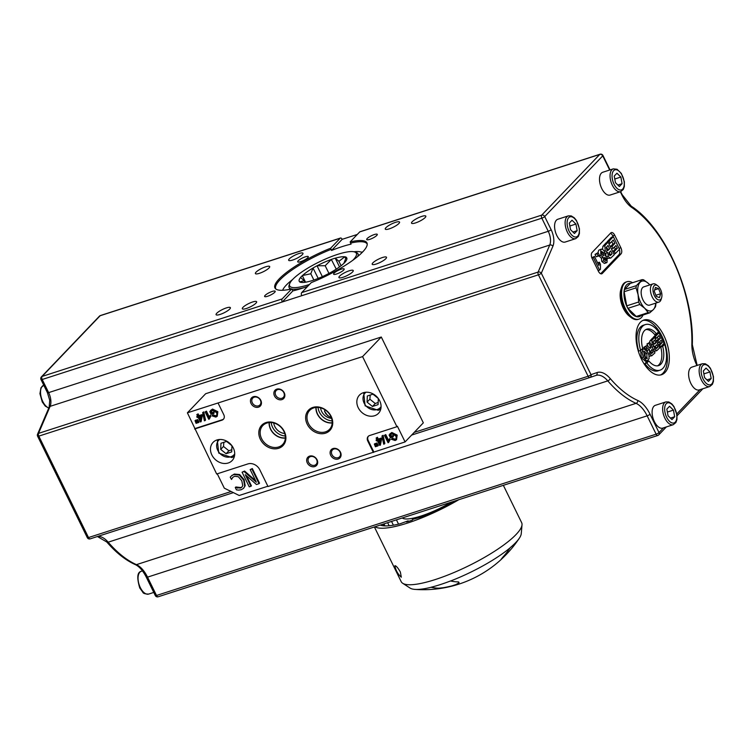 <?xml version="1.0" encoding="UTF-8"?>
<svg xmlns="http://www.w3.org/2000/svg" width="751" height="751" viewBox="0 0 751 751"><rect width="100%" height="100%" fill="white"/><g stroke="black" fill="none" stroke-linecap="round" stroke-linejoin="round"><path stroke-width="1.13" d="M577.143 230.688L574.44 233.514L570.525 229.693L569.314 223.047L572.018 220.221L575.933 224.042L577.143 230.688L572.938 232.05M575.735 238.64L565.193 242.047A11.978 6.186 -107.9 0 1 555.627 232.547A11.978 6.186 -107.9 0 1 557.833 219.254L568.376 215.856A11.978 6.186 72.1 0 0 566.17 229.149A11.978 6.186 72.1 0 0 575.735 238.64L578.373 236.434L579.397 233.533L579.425 228.698L576.43 220.456L574.327 217.846L571.267 215.903L568.376 215.856M570.037 227.046L569.812 225.769M570.075 225.938L575.933 224.042M674.661 416.749L671.957 419.574L668.043 415.754L666.832 409.107L669.535 406.282L673.45 410.102L674.661 416.749L670.455 418.11M673.253 424.7L662.72 428.108A11.978 6.186 -107.9 0 1 653.154 418.607A11.978 6.186 -107.9 0 1 655.36 405.315L665.893 401.907A11.978 6.186 72.1 0 0 663.687 415.209A11.978 6.186 72.1 0 0 673.253 424.7L675.891 422.494L676.923 419.593L676.942 414.759L673.947 406.516L671.845 403.907L668.794 401.954L665.893 401.907M667.564 413.106L667.329 411.83M667.592 411.989L673.45 410.102M699.219 389.919A11.978 6.186 -107.9 0 1 689.653 380.428A11.978 6.186 -107.9 0 1 691.859 367.136L702.401 363.728A11.978 6.186 72.1 0 0 700.195 377.03A11.978 6.186 72.1 0 0 709.761 386.521L699.219 389.919M613.304 168.862L617.078 169.266L621.359 173.462L624.353 181.704L624.334 186.539L623.302 189.44L620.664 191.655L610.122 195.053A11.978 6.186 -107.9 0 1 600.556 185.563A11.978 6.186 -107.9 0 1 602.762 172.261L613.304 168.862A11.978 6.186 72.1 0 0 611.098 182.155A11.978 6.186 72.1 0 0 620.664 191.655L622.138 194.631A2.394 0.554 153.9 0 1 621.941 195.053A26.341 13.612 72.1 0 0 631.816 207.483A106.576 55.048 -107.9 0 1 691.868 343.967A26.341 13.612 72.1 0 0 696.834 365.277L696.937 365.493M641.448 359.138A28.745 14.842 -107.9 0 1 643.851 320.039A28.745 14.842 -107.9 0 1 666.804 342.822A28.745 14.842 -107.9 0 1 661.509 374.74A28.745 14.842 -107.9 0 1 641.448 359.138M614.693 235.176L620.852 247.727A4.788 2.478 -107.9 0 1 621.03 253.876L602.302 273.458A4.788 2.478 -107.9 0 1 601.729 273.824A4.788 2.478 -107.9 0 1 598.387 271.224L592.229 258.673A4.788 2.478 -107.9 0 1 592.051 252.524L610.77 232.941A4.788 2.478 -107.9 0 1 611.352 232.575A4.788 2.478 -107.9 0 1 614.693 235.176L612.741 235.805A4.788 2.478 72.1 0 0 610.46 233.279M643.025 315.007A19.639 10.148 -107.9 0 1 641.363 317.589A19.639 10.148 -107.9 0 1 638.988 319.119L638.106 319.4A19.639 10.148 -107.9 0 1 631.065 317.495L629.235 316.077A17.245 8.909 -107.9 0 1 623.386 308.389A17.245 8.909 -107.9 0 1 620.786 289.905L621.434 287.68A19.639 10.148 -107.9 0 1 626.043 282.019L626.925 281.738A19.639 10.148 -107.9 0 1 632.595 282.705M598.904 265.488L594.463 256.429L593.384 257.555L599.561 270.163L600.434 269.243L600.471 264.399L599.401 262.212L598.904 265.488M598.096 270.632L599.561 270.163M591.948 258.015L593.384 257.555M591.844 257.753L594.463 256.429M597.589 262.803L599.401 262.212M615.332 253.594L619.5 249.238L613.342 236.678L609.07 241.146L610.112 243.268L613.248 239.991L614.919 243.39L612.093 246.337L613.135 248.459L615.961 245.511L617.322 248.299L614.29 251.463L615.332 253.594L613.933 254.045M610.356 246.741L612.966 244.019L611.755 241.55M612.966 244.019L614.919 243.39M608.854 243.671L610.112 243.268M607.418 242.376L607.118 241.775L609.07 241.146M607.118 241.775L611.389 237.307L613.342 236.678M612.891 251.914L614.29 251.463M612.76 251.651L615.369 248.928L617.322 248.299M615.369 248.928L614.459 247.07M611.464 249.003L613.135 248.459M610.422 246.872L612.093 246.337M608.282 256.194L609.174 257.48L610.751 258.062L614.262 254.711L608.113 242.151L604.865 245.671L605.184 250.721L607.737 252.646L608.282 256.194L606.77 256.673M609.662 248.825L607.69 250.646L607.005 250.459L606.226 247.455L608.019 245.464L609.662 248.825L607.709 249.454L606.526 247.041M610.131 255.575L609.211 254.683L609.136 252.589L610.685 250.909L612.103 253.81L610.3 255.547M609.483 255.143L612.103 253.81M606.874 250.327L607.709 249.454M602.527 249.163L602.922 246.3L606.16 242.78L608.113 242.151M610.751 258.062L607.578 258.41M610.15 254.439L609.202 252.496M605.926 255.791L605.785 253.275L607.737 252.646M605.785 253.275L605.109 253.303M607.043 262.324L607.146 257.33L605.081 255.565L604.461 251.397L602.433 249.125L600.716 249.557L600.819 255.368L603.278 257.452L603.776 260.86L606.329 262.812L607.043 262.324M601.438 249.069L598.763 250.186L601.438 249.069M603.128 255.669L603.673 255.49L601.936 254.364L601.682 251.463L603.513 252.74L603.419 255.659M605.578 260.597L606.095 260.428L604.705 259.639L604.63 257.396L606.048 258.222L605.85 260.588M601.898 254.279L601.513 253.275M606.329 262.812L604.377 263.441L601.823 261.489L601.326 258.081L603.278 257.452M601.326 258.081L598.697 255.64M597.974 252.665L598.763 250.186M598.2 256.166L599.279 255.04L598.096 252.627L597.017 253.754L598.2 256.166L596.247 256.795L595.064 254.382L597.017 253.754M595.064 254.382L598.096 252.627M613.192 236.725L612.741 235.805M600.669 273.758L619.077 254.505A4.788 2.478 72.1 0 0 619.331 249.407M649.915 348.22L650.854 347.91L648.564 347.15L646.761 345.573L645.635 346.755L649.512 349.684L649.709 353.89L651.755 355.758L654.975 352.82L649.85 342.353L648.902 343.338L651.042 347.713L650.357 348.286M651.521 353.561L650.61 352.735L651.859 349.384L653.163 352.031L651.615 353.543M650.807 353.083L653.163 352.031M651.211 352.67L650.413 351.036M649.765 348.126L651.042 347.713M648.46 347.056L646.949 343.967L648.902 343.338M646.949 343.967L649.85 342.353M651.887 355.73L649.146 356.237M647.221 351.102L647.559 350.313L649.512 349.684M647.559 350.313L643.682 347.394L645.635 346.755M643.682 347.394L646.761 345.573M654.712 349.112L656.778 350.679L659.697 347.882L654.572 337.415L651.868 340.344L652.14 344.559L654.262 346.164L654.712 349.112L653.37 349.544M656.252 348.605L655.492 347.854L655.426 346.108L656.712 344.709L657.904 347.131L656.393 348.577M655.867 342.972L653.652 344.334L652.995 341.836L654.496 340.175L655.867 342.972L653.914 343.601L653.023 341.789M655.623 348.098L657.904 347.131M653.436 344.099L653.914 343.601M649.512 342.456L649.915 340.973L652.619 338.044L654.572 337.415M656.778 350.679L654.224 351.29M655.952 347.76L655.285 346.408M652.234 347.234L654.262 346.164M660.589 346.943L664.062 343.32L658.937 332.853L655.37 336.57L656.243 338.344L658.852 335.613L660.242 338.438L657.895 340.898L658.758 342.672L661.115 340.212L662.251 342.531L659.725 345.178L660.589 346.943L659.425 347.319M656.365 341.085L658.289 339.067L657.36 337.171M658.289 339.067L660.242 338.438M655.191 338.682L656.243 338.344M653.67 337.706L653.426 337.199L655.37 336.57M653.426 337.199L656.984 333.482L658.937 332.853M658.561 345.554L659.725 345.178M658.374 345.178L660.298 343.16L662.251 342.531M660.298 343.16L659.613 341.771M657.369 343.123L658.758 342.672M656.496 341.348L657.895 340.898M649.071 358.631L648.948 355.167L647.85 352.257L643.795 348.736L642.959 349.299L642.011 352.454L643.335 357.054L645.907 360.396L647.437 360.658L649.071 358.631M646.442 358.612L647.371 358.311L644.33 356.087L643.842 351.102L646.911 353.355L646.93 358.602M645.419 358.94L644.959 353.984L643.447 351.806M641.626 349.459L643.795 348.736M647.437 360.658L645.485 361.287L641.382 357.692L640.594 350.473M660.514 374.984A28.745 14.842 72.1 0 0 664.86 343.451A28.745 14.842 72.1 0 0 642.894 320.414M656.543 333.848A19.16 9.894 72.1 0 0 646.789 329.154A19.16 9.894 72.1 0 0 642.659 348.37L640.678 350.445A23.948 12.373 -107.9 0 1 645.325 324.592A23.948 12.373 -107.9 0 1 658.533 331.764L656.543 333.848L654.59 334.477A19.16 9.894 72.1 0 0 645.851 329.567M640.678 350.445L638.726 351.074A23.948 12.373 -107.9 0 1 643.372 325.221L645.325 324.592M660.035 370.177L658.092 370.806A23.948 12.373 -107.9 0 1 644.874 363.634L646.864 361.56L648.817 360.921A19.16 9.894 72.1 0 0 658.571 365.624A19.16 9.894 72.1 0 0 662.701 346.408L664.682 344.324A23.948 12.373 -107.9 0 1 660.035 370.177A23.948 12.373 -107.9 0 1 646.827 363.005L648.817 360.921M657.557 365.84A19.16 9.894 72.1 0 0 660.749 347.037L662.729 344.953L664.682 344.324M644.874 363.634L646.827 363.005M660.749 347.037L662.701 346.408M402.254 517.974A38.32 8.824 -26.1 0 0 421.067 516.021A38.32 8.824 -26.1 0 0 451.267 502.147M382.466 257.518A7.961 1.831 153.9 0 1 386.502 257.264A7.961 1.831 153.9 0 1 380.156 262.418A7.961 1.831 153.9 0 1 372.205 264.268A7.961 1.831 153.9 0 1 375.19 261.029A7.961 1.831 153.9 0 1 382.466 257.518M226.333 307.919A7.961 1.831 153.9 0 1 230.379 307.675A7.961 1.831 153.9 0 1 224.033 312.82A7.961 1.831 153.9 0 1 216.081 314.678A7.961 1.831 153.9 0 1 219.057 311.43A7.961 1.831 153.9 0 1 226.333 307.919M415.556 222.906A7.961 1.831 153.9 0 1 411.52 223.15A7.961 1.831 153.9 0 1 417.856 218.006A7.961 1.831 153.9 0 1 425.817 216.147A7.961 1.831 153.9 0 1 422.832 219.395A7.961 1.831 153.9 0 1 415.556 222.906M259.424 273.317A7.961 1.831 153.9 0 1 255.387 273.561A7.961 1.831 153.9 0 1 261.733 268.417A7.961 1.831 153.9 0 1 269.684 266.558A7.961 1.831 153.9 0 1 266.708 269.806A7.961 1.831 153.9 0 1 259.424 273.317M663.518 427.845L659.012 432.557L650.037 414.223A26.341 13.612 72.1 0 0 637.834 400.49A106.576 55.048 -107.9 0 1 610.188 378.513A26.341 13.612 72.1 0 0 597.036 372.562L591.009 374.646L541.311 273.204L552.914 246.178A14.372 7.426 72.1 0 0 551.14 229.693L544.71 216.57L602.743 155.87A2.394 0.554 153.9 0 0 602.94 155.448A2.394 2.394 0 0 0 600.058 154.227L360.011 231.73A2.394 1.239 72.1 0 0 359.72 231.918L350.163 241.906A51.218 11.791 -26.1 0 1 367.173 243.596A51.218 11.791 -26.1 0 1 311.243 282.62L301.686 292.618A2.394 1.239 72.1 0 0 301.78 295.687L282.263 301.986A2.394 1.239 -107.9 0 1 282.169 298.917L291.726 288.919L292.881 290.881A50.899 11.716 -26.1 0 0 307.628 286.394M350.163 241.906L351.064 244.141A50.899 11.716 -26.1 0 0 331.548 250.44L330.647 248.205L340.203 238.217L100.155 315.72A2.394 1.239 72.1 0 1 100.446 315.533A2.394 2.394 0 0 0 99.451 316.152A2.394 1.971 43.7 0 1 100.155 315.72L42.122 376.42A2.394 1.971 -136.3 0 0 41.418 376.852A2.394 2.394 0 0 0 40.995 379.565A2.394 0.554 -26.1 0 0 42.216 379.49L282.263 301.986L292.881 290.881M357.307 234.443L342.165 239.325L331.548 250.44M340.203 238.217A2.394 1.239 -107.9 0 1 340.494 238.029A2.394 1.239 -107.9 0 1 342.165 239.325M342.972 277.307A7.961 1.831 153.9 0 1 338.936 277.551A7.961 1.831 153.9 0 1 345.272 272.406A7.961 1.831 153.9 0 1 353.233 270.548A7.961 1.831 153.9 0 1 350.248 273.796A7.961 1.831 153.9 0 1 342.972 277.307M336.598 273.993A5.886 1.352 153.9 0 1 333.613 274.171A5.886 1.352 153.9 0 1 338.307 270.36A5.886 1.352 153.9 0 1 344.183 268.989A5.886 1.352 153.9 0 1 341.987 271.393A5.886 1.352 153.9 0 1 336.598 273.993M398.894 223.498A7.961 1.831 153.9 0 1 391.215 228.135A7.961 1.831 153.9 0 1 385.263 229.093A7.961 1.831 153.9 0 1 391.609 223.948A7.961 1.831 153.9 0 1 399.56 222.089A7.961 1.831 153.9 0 1 398.894 223.498M376.786 235.42A5.886 1.352 153.9 0 1 371.107 238.856A5.886 1.352 153.9 0 1 366.704 239.56A5.886 1.352 153.9 0 1 371.398 235.748A5.886 1.352 153.9 0 1 377.284 234.378A5.886 1.352 153.9 0 1 376.786 235.42M330.647 248.205A51.218 11.791 -26.1 0 0 275.373 288.572A51.218 11.791 -26.1 0 0 291.726 288.919M305.291 256.842A5.886 1.352 153.9 0 1 308.285 256.654A5.886 1.352 153.9 0 1 303.592 260.466A5.886 1.352 153.9 0 1 297.706 261.836A5.886 1.352 153.9 0 1 299.912 259.433A5.886 1.352 153.9 0 1 305.291 256.842M265.103 295.406A5.886 1.352 153.9 0 1 270.782 291.97A5.886 1.352 153.9 0 1 275.185 291.266A5.886 1.352 153.9 0 1 270.501 295.077A5.886 1.352 153.9 0 1 264.615 296.448A5.886 1.352 153.9 0 1 265.103 295.406M298.926 253.528A7.961 1.831 153.9 0 1 302.963 253.275A7.961 1.831 153.9 0 1 296.617 258.428A7.961 1.831 153.9 0 1 288.666 260.278A7.961 1.831 153.9 0 1 291.641 257.039A7.961 1.831 153.9 0 1 298.926 253.528M242.995 307.328A7.961 1.831 153.9 0 1 250.684 302.691A7.961 1.831 153.9 0 1 256.626 301.733A7.961 1.831 153.9 0 1 250.29 306.887A7.961 1.831 153.9 0 1 242.329 308.736A7.961 1.831 153.9 0 1 242.995 307.328M350.548 243.089A50.899 11.716 153.9 0 1 367.164 244.066A50.899 11.716 153.9 0 1 367.23 244.216M275.833 288.994A50.899 11.716 153.9 0 1 275.758 288.853A50.899 11.716 153.9 0 1 331.031 249.388M361.259 252.139A49.097 11.303 153.9 0 1 362.583 252.045M639.833 304.484A17.217 8.899 -107.9 0 1 638.622 302.015L638.106 294.692A15.564 8.045 72.1 0 0 644.771 308.295L639.833 304.484L627.92 308.323L636.257 316.462L648.16 312.613L644.771 308.295A15.564 8.045 72.1 0 0 653.379 309.59L649.718 312.848L637.815 316.697A17.217 8.899 72.1 0 1 636.257 316.462M655.839 303.104L655.83 304.606A17.217 8.899 -107.9 0 1 655.473 306.83L653.379 309.59A15.564 8.045 72.1 0 0 655.689 303.151M630.605 283.343A17.367 8.965 72.1 0 0 625.489 302.831A17.367 8.965 72.1 0 0 641.044 315.655M642.143 279.625A17.217 8.899 -107.9 0 1 643.701 279.851L648.648 283.671A15.564 8.045 72.1 0 0 640.049 282.376A15.564 8.045 72.1 0 0 638.106 294.692L636.041 287.868A17.217 8.899 -107.9 0 1 636.388 285.643L642.143 279.625L630.239 283.465L624.485 289.482A17.217 8.899 72.1 0 0 624.137 291.717L626.719 305.864A17.217 8.899 72.1 0 0 627.92 308.323M649.718 312.848A17.217 8.899 -107.9 0 1 648.16 312.613M626.719 305.864L638.622 302.015M624.485 289.482L636.388 285.643M636.041 287.868L624.137 291.717M638.988 319.119A19.639 10.148 -107.9 0 1 625.283 308.454A19.639 10.148 -107.9 0 1 626.925 281.738M631.065 317.495A19.639 10.148 -107.9 0 1 624.4 308.736A19.639 10.148 -107.9 0 1 621.434 287.68M648.648 283.671L649.822 284.911A15.564 8.045 72.1 0 0 648.648 283.671M643.964 286.807A9.585 4.957 72.1 0 0 643.203 287.117A9.585 4.957 72.1 0 0 641.514 289.623A9.585 4.957 72.1 0 0 642.959 299.902A9.585 4.957 72.1 0 0 646.217 304.183A9.585 4.957 72.1 0 0 649.85 305.037M641.514 289.633A9.585 4.947 -107.9 0 1 643.194 287.135A9.585 4.947 -107.9 0 1 643.757 286.873L653.004 283.887A9.585 4.947 72.1 0 0 651.239 294.523A9.585 4.947 72.1 0 0 658.89 302.118A9.585 4.947 72.1 0 0 659.453 301.855A9.585 4.947 72.1 0 0 661.133 299.358L661.64 297.659A7.745 3.999 -107.9 0 1 660.279 299.677A7.745 3.999 -107.9 0 1 653.154 291.801A7.745 3.999 -107.9 0 1 657.848 285.896A7.745 3.999 -107.9 0 1 661.64 297.659M658.89 302.118L649.643 305.103A9.585 4.947 -107.9 0 1 646.217 304.174M660.608 293.754L659.472 297.631L656.308 296.401L654.281 291.285L655.416 287.408L658.58 288.637L660.608 293.754L655.867 295.284M658.58 288.637L654.684 289.895M657.848 285.896L656.44 284.817A9.585 4.947 72.1 0 0 653.004 283.887M187.393 412.815L205.652 393.731L381.292 337.021L423.329 422.832L405.08 441.926L268.004 486.517L259.799 469.779A9.585 7.904 43.7 0 0 247.886 463.921L216.663 474.003L187.393 412.815L362.573 356.603L381.292 337.021M370.224 395.054L369.877 399.194L375.256 403.522L378.175 402.433M375.256 403.522L372.449 406.46L367.07 402.132L367.323 395.993L372.956 394.172L378.297 398.471M367.07 402.132L369.877 399.194M378.335 398.518L378.082 404.639L372.449 406.46M223.854 442.311L223.507 446.46L228.886 450.778L231.806 449.689M228.886 450.778L226.079 453.717L220.7 449.389L220.954 443.25L226.586 441.428L231.928 445.728M220.7 449.389L223.507 446.46M231.965 445.775L231.712 451.895L226.079 453.717M704.062 374.927L703.837 373.651M704.551 377.575L703.34 370.928L706.034 368.103L709.948 371.923L711.169 378.57L708.465 381.395L704.551 377.575M706.963 379.922L711.169 378.57M704.1 373.81L709.948 371.923M614.966 180.052L614.74 178.785M615.454 182.7L614.243 176.053L616.947 173.228L620.861 177.048L622.072 183.695L619.368 186.52L615.454 182.7M617.866 185.056L622.072 183.695M615.003 178.945L620.861 177.048M309.496 284.441A37.128 8.552 153.9 0 1 291.35 287.239A37.128 8.552 153.9 0 1 289.717 283.653L289.154 285.155A38.32 8.824 -26.1 0 0 289.097 287.502A38.32 8.824 -26.1 0 0 290.844 288.853A38.32 8.824 -26.1 0 0 291.36 289.004M291.857 289.107A38.32 8.824 -26.1 0 0 304.362 287.558M357.72 256.495A38.32 8.824 -26.1 0 0 357.927 253.791A38.32 8.824 -26.1 0 0 356.03 252.392L354.5 251.914A37.128 8.552 153.9 0 1 352.801 260.287M289.717 283.653A37.128 8.552 153.9 0 1 319.241 261.921A37.128 8.552 153.9 0 1 354.5 251.914M313.88 280.039L310.801 273.758L302.446 275.551A26.482 6.102 153.9 0 1 313.026 268.032L318.208 278.405M344.69 262.578L343.977 263.047L346.211 257.321A26.482 6.102 153.9 0 1 345.789 261.217A26.482 6.102 153.9 0 1 345.432 261.677L345.479 261.686A26.585 6.121 153.9 0 1 343.676 263.573L343.545 263.648A26.482 6.102 153.9 0 1 332.965 271.167L332.9 271.233A26.585 6.121 153.9 0 1 328.976 273.42L328.844 273.467A26.482 6.102 153.9 0 1 314.66 279.748L314.528 279.823A26.585 6.121 153.9 0 1 310.764 281.034L310.717 281.015A26.482 6.102 153.9 0 1 302.4 282.47A26.482 6.102 153.9 0 1 301.235 282.376L301.113 282.423A26.585 6.121 153.9 0 1 299.724 281.944L299.79 281.878A26.482 6.102 153.9 0 1 300.56 277.523L300.513 277.513A26.585 6.121 153.9 0 1 302.315 275.626L302.446 275.551M302.315 275.626L305.544 282.216M331.332 259.452L325.183 265.741L317.147 265.732A26.482 6.102 153.9 0 1 331.332 259.452L336.251 269.149M331.473 259.377A26.585 6.121 153.9 0 1 335.228 258.166L339.518 266.915M341.095 265.732L338.926 261.301L335.275 258.184A26.482 6.102 153.9 0 1 344.756 256.823L345.779 258.607M313.092 267.966A26.585 6.121 153.9 0 1 317.025 265.779L322.348 276.64M344.756 256.823L338.926 261.301M344.887 256.776A26.585 6.121 153.9 0 1 346.267 257.255L346.211 257.321M325.183 265.741L328.947 273.43M313.026 268.032L310.801 273.758M301.235 282.376L303.01 282.47M300.56 277.523L304.211 280.649L299.79 281.878M304.211 280.649L305.019 282.292M362.066 252.571A44.788 10.317 -26.1 0 0 353.881 251.754M292.58 279.541A44.788 10.317 -26.1 0 0 282.62 290.29M375.012 526.77A67.064 15.442 -26.1 0 0 458.814 499.715M380.25 525.08A62.267 14.335 -26.1 0 0 400.095 523.776L408.15 520.828A3.595 0.826 153.9 0 0 406.516 522.001A62.267 14.335 -26.1 0 0 412.365 520.114A3.595 0.826 153.9 0 0 412.628 519.523A3.595 0.826 153.9 0 0 412.515 519.42L412.637 519.673M412.515 519.42L419.612 517.477A62.267 14.335 -26.1 0 0 453.576 501.405M431.046 587.254A62.53 14.4 153.9 0 0 450.553 580.955L450.591 580.992A114.34 59.057 72.1 0 0 458.542 581.903L459.096 582.635A109.899 50.11 56.9 0 1 455.744 584.625L451.839 585.893A109.899 106.877 -17.2 0 1 443.484 587.676L439.016 588.174A114.34 59.057 -107.9 0 1 431.046 587.254L431.074 587.291A62.502 14.391 153.9 0 1 414.871 589.385A62.502 14.391 153.9 0 1 410.074 588.071L402.686 583.274A67.064 15.442 -26.1 0 0 445.39 575.979A67.064 15.442 -26.1 0 0 510.032 540.091A67.064 15.442 -26.1 0 0 516.068 534.515A67.064 15.442 -26.1 0 0 522.011 524.827A67.064 15.442 -26.1 0 0 521.645 522.658L503.358 485.334M501.546 559.11L501.508 559.157A109.899 3.839 -115.6 0 1 501.461 559.223A109.899 3.839 -115.6 0 1 501.199 559.213L502.748 557.27A114.34 94.297 -136.3 0 0 510.107 547.826A62.502 14.391 153.9 0 1 450.591 580.992M510.107 547.826L510.107 547.77A62.53 14.4 153.9 0 0 519.373 538.129A62.53 14.4 153.9 0 0 519.467 537.979L519.467 538.035A114.34 94.297 43.7 0 1 517.758 540.513M374.402 526.967L401.194 581.659A67.064 15.442 -26.1 0 0 402.686 583.274M522.011 524.827L521.269 533.595A62.502 14.391 153.9 0 1 519.467 538.035M400.349 571.98L401.316 577.2C397.842 574.139 395.702 570.3 394.904 565.7C396.162 565.747 397.974 567.84 400.349 571.98M501.199 559.204L501.189 559.185A109.899 3.839 -115.6 0 0 501.452 559.195A114.959 114.959 0 0 0 519.373 538.129M459.096 582.635L459.105 582.663A109.899 50.11 56.9 0 1 455.754 584.653L455.744 584.625M451.839 585.893L455.754 584.653M451.849 585.921A109.899 106.877 -17.2 0 1 443.494 587.704L443.484 587.676M439.016 588.174L443.494 587.704M439.025 588.202A114.34 59.057 -107.9 0 1 431.074 587.291M396.444 519.852L398.546 524.151M391.553 521.429L393.393 525.193M387.647 522.696L389.149 525.756M383.977 523.879L384.972 525.907M383.78 525.831L382.972 524.198M408.441 521.41L408.15 520.828M362.573 356.603L396.922 426.718L397.392 426.23L405.08 441.926M211.857 454.956A13.171 10.861 43.7 0 1 213.068 442.386A13.171 10.861 43.7 0 1 230.097 443.634A13.171 10.861 43.7 0 1 232.106 460.598A13.171 10.861 43.7 0 1 211.857 454.956M358.227 407.699A13.171 10.861 43.7 0 1 359.438 395.129A13.171 10.861 43.7 0 1 376.467 396.378A13.171 10.861 43.7 0 1 378.476 413.332A13.171 10.861 43.7 0 1 358.227 407.699M273.73 422.944A10.777 8.89 -136.3 0 0 274.8 426.512A10.777 8.89 -136.3 0 0 284.751 433.487M320.574 407.821A10.777 8.89 -136.3 0 0 321.644 411.388A10.777 8.89 -136.3 0 0 331.595 418.363M327.643 415.707L324.404 410.957L325.803 413.717L329.004 416.505A10.777 8.89 43.7 0 0 331.172 417.19M285.286 436.002A13.527 11.162 43.7 0 1 272.557 427.235A13.527 11.162 43.7 0 1 271.186 422.522M332.13 420.879A13.527 11.162 43.7 0 1 319.4 412.111A13.527 11.162 43.7 0 1 318.03 407.399M340.034 452.064A4.947 4.084 43.7 0 1 339.583 456.786A4.947 4.084 43.7 0 1 331.97 454.665A4.947 4.084 43.7 0 1 332.421 449.943A4.947 4.084 43.7 0 1 340.034 452.064M330.722 455.359A5.989 4.938 -136.3 0 0 338.157 459.021A5.989 4.938 -136.3 0 0 340.475 452.215A5.989 4.938 -136.3 0 0 333.031 448.554A5.989 4.938 -136.3 0 0 330.722 455.359M316.152 407.417A13.527 11.162 -136.3 0 0 317.56 414.026A13.527 11.162 -136.3 0 0 332.195 422.757M330.759 416.279A13.706 11.303 43.7 0 1 329.501 429.356A13.706 11.303 43.7 0 1 308.426 423.489A13.706 11.303 43.7 0 1 309.684 410.412A13.706 11.303 43.7 0 1 330.759 416.279M307.187 424.174A14.729 12.147 -136.3 0 0 325.493 433.177A14.729 12.147 -136.3 0 0 331.191 416.43A14.729 12.147 -136.3 0 0 312.885 407.427A14.729 12.147 -136.3 0 0 307.187 424.174M316.612 459.621A4.947 4.084 43.7 0 1 316.162 464.343A4.947 4.084 43.7 0 1 308.548 462.231A4.947 4.084 43.7 0 1 309.008 457.509A4.947 4.084 43.7 0 1 316.612 459.621M307.3 462.926A5.989 4.938 -136.3 0 0 314.744 466.578A5.989 4.938 -136.3 0 0 317.053 459.772A5.989 4.938 -136.3 0 0 309.609 456.12A5.989 4.938 -136.3 0 0 307.3 462.926M269.318 422.541A13.527 11.162 -136.3 0 0 270.726 429.15A13.527 11.162 -136.3 0 0 285.361 437.871M261.583 438.612A13.706 11.303 43.7 0 1 262.85 425.535A13.706 11.303 43.7 0 1 283.916 431.403A13.706 11.303 43.7 0 1 282.658 444.479A13.706 11.303 43.7 0 1 261.583 438.612M260.353 439.297A14.729 12.147 -136.3 0 0 283.812 444.63A14.729 12.147 -136.3 0 0 272.895 422.334A14.729 12.147 -136.3 0 0 260.353 439.297M260.381 400.208A4.947 4.084 43.7 0 1 259.93 404.93A4.947 4.084 43.7 0 1 252.317 402.808A4.947 4.084 43.7 0 1 252.777 398.086A4.947 4.084 43.7 0 1 260.381 400.208M251.069 403.512A5.989 4.938 -136.3 0 0 258.513 407.164A5.989 4.938 -136.3 0 0 260.822 400.358A5.989 4.938 -136.3 0 0 253.387 396.706A5.989 4.938 -136.3 0 0 251.069 403.512M283.803 392.651A4.947 4.084 43.7 0 1 283.352 397.373A4.947 4.084 43.7 0 1 275.739 395.251A4.947 4.084 43.7 0 1 276.19 390.529A4.947 4.084 43.7 0 1 283.803 392.651M274.49 395.946A5.989 4.938 -136.3 0 0 281.925 399.607A5.989 4.938 -136.3 0 0 284.244 392.801A5.989 4.938 -136.3 0 0 276.8 389.14A5.989 4.938 -136.3 0 0 274.49 395.946M199.522 416.73L200.677 419.086M218.156 403.231L223.798 414.74A4.788 3.952 43.7 0 1 223.357 419.311A4.788 3.952 43.7 0 1 221.939 420.185L194.622 429.009M223.573 419.049A4.788 3.952 43.7 0 1 222.409 419.696L195.091 428.521M195.025 420.673L196.077 423.339L197.025 423.029L195.523 420.504L195.025 420.673L195.992 420.016L197.006 421.546M202.648 412.59L203.793 411.886L205.521 420.091L205.051 420.579L203.324 412.374L202.648 412.59L204.375 420.804L205.051 420.579M210.552 410.487L212.524 409.06L217.846 411.689L217.255 416.251L217.377 412.177L212.054 409.548L209.782 411.614L211.115 414.327L214.007 413.388L213.584 412.524L211.575 413.172L210.909 411.811L211.378 411.154M211.632 410.91L210.909 411.811L212.533 410.412L216.476 412.543L216.936 414.101L216.448 415.678L215.415 416.279L212.664 415.331L211.979 415.829L213.134 414.843L215.884 415.791L216.654 415.416M211.378 411.323L212.045 412.684L214.044 412.036L214.007 413.388M205.136 411.923L208.74 419.283L210.355 416.636L209.923 415.763L208.778 417.387L205.971 411.661L205.136 411.923L206.441 411.163L209.144 416.692M210.027 415.66L210.393 415.275L210.824 416.138L209.276 419.105M196.809 414.618L198.114 413.857L198.977 415.613L201.935 414.655L202.348 415.481L201.09 421.715L201.475 415.143L198.508 416.101L197.654 414.345L196.809 414.618L197.673 416.364L196.753 416.664L197.156 417.49L198.076 417.199L200.404 421.94L201.09 421.715M196.753 416.664L197.532 416.073M196.565 420.175L197.541 419.518L199.043 422.043L198.574 422.531L197.072 420.006L196.565 420.175L197.034 421.64L197.626 422.841L198.574 422.531M195.992 420.016L195.523 420.504M196.903 421.339L196.443 421.827M197.485 422.55L197.025 423.029M203.793 411.886L203.324 412.374M211.979 415.829L215.828 417.105L217.255 416.251M214.044 412.036L213.584 412.524M212.045 412.684L211.575 413.172M213.134 414.843L212.664 415.331M206.441 411.163L205.971 411.661M210.824 416.138L210.355 416.636M198.912 416.927L201.052 416.232L200.536 420.231L198.912 416.927M198.114 413.857L197.654 414.345M198.977 415.613L198.508 416.101M202.348 415.481L201.878 415.97M201.935 414.655L201.475 415.143M197.541 419.518L197.072 420.006M198.461 420.842L197.992 421.33M373.388 452.496L367.746 440.987A4.788 3.952 43.7 0 1 368.187 436.415A4.788 3.952 43.7 0 1 369.605 435.533L396.922 426.718M378.833 440.142L379.987 442.499M373.857 452.008L368.215 440.49A4.788 3.952 43.7 0 1 368.431 436.181M374.336 444.085L375.387 446.751L376.335 446.441L374.833 443.925L374.336 444.085L375.303 443.428L376.317 444.958M381.949 436.002L383.094 435.298L384.831 443.503L384.362 443.991L382.635 435.787L381.949 436.002L383.686 444.216L384.362 443.991M389.863 433.9L391.825 432.473L397.157 435.101L396.566 439.673L396.688 435.589L391.365 432.97L389.093 435.026L390.426 437.739L393.317 436.8L392.886 435.937L390.886 436.584L390.22 435.233L390.689 434.566M390.933 434.331L390.22 435.233L391.844 433.825L395.786 435.955L396.246 437.514L395.749 439.091L394.726 439.692L391.975 438.744L391.28 439.241L392.444 438.255L395.195 439.204L395.965 438.828M390.689 434.735L391.355 436.096L393.355 435.449L393.317 436.8M384.446 435.345L388.051 442.696L389.666 440.048L389.234 439.175L388.089 440.799L385.282 435.073L384.446 435.345L385.751 434.585L388.455 440.105M389.328 439.072L389.703 438.687L390.126 439.56L388.586 442.517M376.12 438.03L377.424 437.27L378.288 439.025L381.245 438.068L381.649 438.894L380.4 445.136L380.776 438.556L377.819 439.513L376.955 437.758L376.12 438.03L376.983 439.786L376.054 440.077L376.467 440.903L377.387 440.612L379.706 445.352L380.4 445.136M376.054 440.077L376.833 439.485M375.866 443.588L376.852 442.93L378.354 445.456L377.884 445.944L376.382 443.419L375.866 443.588L376.345 445.052L376.936 446.254L377.884 445.944M375.303 443.428L374.833 443.925M376.213 444.752L375.744 445.24M376.795 445.963L376.335 446.441M383.094 435.298L382.635 435.787M391.28 439.241L395.139 440.518L396.566 439.673M393.355 435.449L392.886 435.937M391.355 436.096L390.886 436.584M392.444 438.255L391.975 438.744M385.751 434.585L385.282 435.073M390.126 439.56L389.666 440.048M378.222 440.339L380.363 439.645L379.837 443.644L378.222 440.339M377.424 437.27L376.955 437.758M378.288 439.025L377.819 439.513M381.649 438.894L381.189 439.382M381.245 438.068L380.776 438.556M376.852 442.93L376.382 443.419M377.762 444.254L377.302 444.742M267.854 486.226L239.194 495.482L224.314 488.169L217.274 473.806M232.894 477.251L231.486 479.457L232.65 477.495M231.439 475.852L234.321 474.05L239.653 474.557L244.141 479.654L245.173 485.784L243.549 488.357L244.704 486.272L243.671 480.142L239.194 475.045L233.852 474.548L231.439 475.852M232.829 477.326L234.659 476.237L238.349 476.735L241.784 480.753L242.733 485.578L241.916 487.146L240.451 488.066L235.279 487.502L235.889 486.967L240.921 487.577L242.104 486.92M246.516 475.787L251.425 485.803L250.956 486.291L245.277 474.698L256.457 484.517L259.039 483.682L251.857 469.037L250.167 469.582L256.354 482.217L244.122 471.534L242.085 472.191L249.266 486.836L250.956 486.291M242.085 472.191L244.591 471.046L255.584 480.64M250.167 469.582L252.327 468.54L259.508 483.193L259.039 483.682M244.591 471.046L244.122 471.534M252.327 468.54L251.857 469.037M235.889 486.967L235.42 487.455M235.279 487.502L236.434 489.859L238.668 490.121L241.249 489.727L243.549 488.357M232.097 475.27L230.219 477.176L231.486 479.457M315.955 407.436A13.706 11.303 -136.3 0 0 317.382 414.12A13.706 11.303 -136.3 0 0 332.186 422.954M285.352 438.077A13.706 11.303 43.7 0 1 269.121 422.56M577.735 236.077A10.542 5.445 -107.9 0 1 567.399 225.995A10.542 5.445 -107.9 0 1 574.534 218.532A10.542 5.445 -107.9 0 1 577.735 236.077M675.262 422.137A10.542 5.445 -107.9 0 1 664.926 412.055A10.542 5.445 -107.9 0 1 672.061 404.592A10.542 5.445 -107.9 0 1 675.262 422.137M700.026 389.666L676.811 413.942M600.058 154.227A2.394 1.239 72.1 0 0 599.767 154.415A2.394 1.971 -136.3 0 1 602.743 155.87L609.681 170.026M620.326 191.758L621.941 195.053M609.502 255.124L611.455 254.486M606.921 250.374L608.742 249.783M604.245 244.779L606.198 244.15M604.264 251.022L605.184 250.721M602.922 246.3L604.865 245.671M604.395 258.757L606.048 258.222M601.56 253.369L603.513 252.74M601.823 261.489L603.776 260.86M598.866 255.997L600.819 255.368M650.957 353.28L652.422 352.81M648.676 354.219L649.709 353.89M645.25 348.83L647.202 348.201M655.707 348.229L657.36 347.694M653.577 344.268L655.097 343.77M651.023 339.715L652.976 339.076M651.089 344.897L652.14 344.559M649.915 340.973L651.868 340.344M644.959 353.984L646.911 353.355M641.251 349.844L642.959 349.299M641.382 357.692L643.335 357.054M620.852 247.727L619.049 248.309M602.302 273.458L601.044 273.862M621.03 253.876L619.077 254.505M552.914 246.178A2.394 1.765 -156.8 0 0 549.732 245.042L538.129 272.069A2.394 1.765 23.2 0 1 541.311 273.204A2.394 0.554 153.9 0 1 538.42 274.819L588.117 376.251A2.394 0.554 -26.1 0 0 591.009 374.646A2.394 2.046 70.9 0 1 589.798 377.546A2.394 1.239 72.1 0 1 589.788 377.556L411.623 435.073L589.788 377.556A2.394 2.394 0 0 0 589.835 377.537L595.862 375.453A2.394 2.046 70.9 0 1 595.825 375.472L589.873 377.528M359.72 231.918L599.767 154.415L541.734 215.115A2.394 1.971 43.7 0 1 544.71 216.57A2.394 0.554 153.9 0 1 541.828 218.184L548.249 231.299A2.394 0.554 -26.1 0 0 551.14 229.693M282.169 298.917L42.122 376.42A2.394 1.239 72.1 0 0 42.216 379.49L48.646 392.613L548.249 231.299A11.978 6.186 -107.9 0 1 549.732 245.042L50.129 406.347L38.517 433.374A2.394 1.765 -156.8 0 0 37.55 434.2A2.394 2.394 0 0 0 37.597 436.2A2.394 0.554 -26.1 0 0 38.817 436.124L88.505 537.556A2.394 0.554 153.9 0 1 87.294 537.632A2.394 2.394 0 0 0 90.176 538.861A2.394 1.239 72.1 0 0 90.195 538.852L233.383 492.628L90.176 538.861A2.394 1.239 72.1 0 1 88.505 537.556L231.12 491.52M622.138 194.631L631.215 206.14C665.236 228.022 694.262 294.204 692.309 344.653L697.031 364.855A2.394 0.554 153.9 0 1 696.834 365.277M692.309 344.653A2.394 1.145 -178.7 0 0 691.868 343.967M631.215 206.14A2.394 1.709 124.2 0 1 631.816 207.483M650.037 414.223A2.394 0.554 153.9 0 1 647.146 415.838L656.13 434.172A2.394 0.554 -26.1 0 0 659.012 432.557A2.394 1.971 43.7 0 1 658.092 435.28A2.394 1.239 72.1 0 1 657.801 435.467A2.394 2.394 0 0 0 658.796 434.848L666.362 426.925M637.834 400.49A2.394 1.859 114 0 1 636.05 403.343A23.948 12.373 -107.9 0 1 647.146 415.838L147.534 577.143L156.518 595.477A2.394 0.554 153.9 0 1 155.307 595.552A2.394 2.394 0 0 0 158.189 596.773L657.801 435.467A2.394 1.239 72.1 0 1 656.13 434.172L156.518 595.477A2.394 1.239 72.1 0 0 158.189 596.773M610.188 378.513A2.394 1.295 139.3 0 1 607.784 380.879A108.97 56.287 72.1 0 0 636.05 403.343L136.447 564.649A23.948 12.373 -107.9 0 1 147.534 577.143A2.394 0.554 -26.1 0 1 146.323 577.219L155.307 595.552M597.036 372.562A2.394 2.046 70.9 0 1 595.862 375.453A23.948 12.373 -107.9 0 1 595.947 375.425A23.948 12.373 -107.9 0 1 607.784 380.879L108.182 542.184A108.97 56.287 72.1 0 0 136.447 564.649A2.394 1.859 -66 0 1 135.302 564.611C139.264 566.432 142.943 570.638 146.323 577.219M414.176 432.416L588.117 376.251A2.394 1.239 72.1 0 0 589.788 377.556M301.686 292.618L541.734 215.115A2.394 1.239 72.1 0 0 541.828 218.184L301.78 295.687M538.129 272.069A2.394 1.239 72.1 0 0 538.42 274.819L38.817 436.124A2.394 1.239 72.1 0 1 38.517 433.374L538.129 272.069M49.153 407.173A2.394 1.765 23.2 0 1 50.129 406.347A11.978 6.186 -107.9 0 0 48.646 392.613A2.394 0.554 153.9 0 1 47.426 392.679L49.735 400.33L49.153 407.173L37.55 434.2M135.302 564.611C125.483 560.18 115.992 552.652 106.811 542.015A2.394 1.295 -40.7 0 0 108.182 542.184A23.948 12.373 -107.9 0 0 97.611 536.458M378.391 410.196A11.978 9.876 -136.3 0 0 380.804 408.976L378.213 410.309L365.127 405.831L363.672 392.613M381.076 406.648A10.542 8.693 43.7 0 1 377.209 409.53A10.542 8.693 43.7 0 1 364.826 404.348A10.542 8.693 43.7 0 1 366 392.229M232.021 457.453A11.978 9.876 -136.3 0 0 234.434 456.232L231.843 457.566L218.757 453.088L217.302 439.87M234.706 453.914A10.542 8.693 43.7 0 1 230.839 456.786A10.542 8.693 43.7 0 1 218.457 451.604A10.542 8.693 43.7 0 1 219.63 439.485M711.76 383.958A10.542 5.445 -107.9 0 1 701.425 373.876A10.542 5.445 -107.9 0 1 708.559 366.413A10.542 5.445 -107.9 0 1 711.76 383.958M622.663 189.083A10.542 5.445 -107.9 0 1 612.337 179.001A10.542 5.445 -107.9 0 1 619.462 171.538A10.542 5.445 -107.9 0 1 622.663 189.083M153.777 592.426L148.66 594.079A11.978 6.186 -107.9 0 1 139.104 584.578A11.978 6.186 -107.9 0 1 141.31 571.286L142.483 570.901M48.824 407.953A11.978 6.186 -107.9 0 1 41.014 396.453A11.978 6.186 -107.9 0 1 43.774 385.225L40.967 387.76L39.944 393.646L42.244 401.926L45.229 406.056L48.759 408.103M324.404 410.957L325.305 410.018M221.939 420.185L222.409 419.696M215.884 415.791L215.415 416.279M217.846 411.689L217.377 412.177M212.524 409.06L212.054 409.548M367.746 440.987L368.215 440.49M395.195 439.204L394.726 439.692M397.157 435.101L396.688 435.589M391.825 432.473L391.365 432.97M240.921 487.577L240.451 488.066M238.029 487.699L237.56 488.188M245.173 485.784L244.704 486.272M244.141 479.654L243.671 480.142M239.653 474.557L239.194 475.045M234.321 474.05L233.852 474.548M697.031 364.855L697.294 365.38M602.94 155.448L610.028 169.914M702.87 388.746L677.055 415.744M40.995 379.565L47.426 392.679M99.451 316.152L41.418 376.852M106.811 542.015L97.433 536.524M37.597 436.2L87.294 537.632M100.446 315.533L340.494 238.029M709.761 386.521L712.399 384.305L713.422 381.414L713.45 376.57L710.446 368.328L708.353 365.718L705.292 363.775L702.401 363.728M148.66 594.079C145.084 594.05 143.112 593.403 142.746 592.117L139.761 587.986C136.72 577.716 137.226 572.149 141.31 571.286M417.565 517.082L417.866 517.692M358.8 255.584L357.927 253.791M289.98 289.304L289.097 287.502M414.871 589.385A114.959 114.959 0 0 0 501.461 559.223"/></g></svg>
